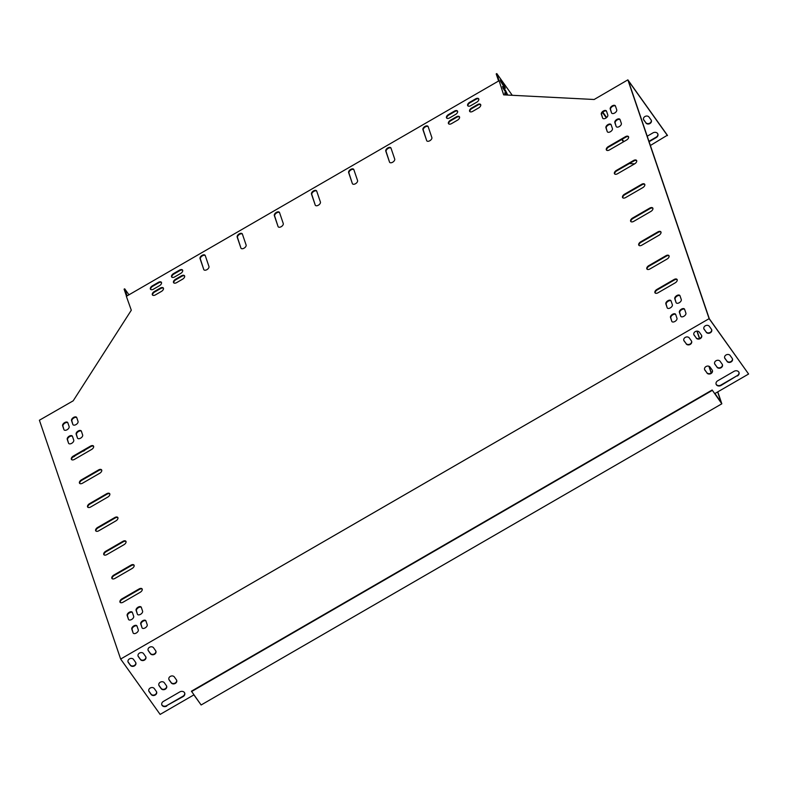 <?xml version="1.0" encoding="UTF-8"?>
<svg xmlns="http://www.w3.org/2000/svg" width="788" height="788" viewBox="0 0 788 788"><rect width="100%" height="100%" fill="white"/><g stroke="black" fill="none" stroke-linecap="round" stroke-linejoin="round"><path stroke-width="1.18" d="M696.927 331.127L699.448 338.535M708.875 366.233L711.17 372.98M717.622 391.941L721.365 402.954L712.145 390.011L191.435 691.194L201.127 704.984L721.828 403.801L712.145 390.011M697.104 331.118L699.606 338.476M709.072 366.312L711.308 372.872M717.769 391.863L721.828 403.801M712.273 390.395L191.563 691.578M498.607 81.006L496.204 73.934L496.795 73.589L512.269 95.299M650.376 145.494L667.347 135.221L627.869 79.854L594.152 99.495L503.65 94.855L496.795 73.589M166.406 685.668A3.034 2.472 -18.8 0 1 166.672 686.2A3.034 2.472 -18.8 0 1 164.938 689.382A3.034 2.472 -18.8 0 1 161.205 688.682L159.127 685.767A3.034 2.472 -18.8 0 1 158.851 685.235A3.034 2.472 -18.8 0 1 160.594 682.053A3.034 2.472 -18.8 0 1 164.328 682.763L166.406 685.668M155.66 650.73A3.034 2.472 -18.8 0 1 155.925 651.262A3.034 2.472 -18.8 0 1 154.192 654.444A3.034 2.472 -18.8 0 1 150.459 653.735L148.38 650.829A3.034 2.472 -18.8 0 1 148.105 650.297A3.034 2.472 -18.8 0 1 149.848 647.115A3.034 2.472 -18.8 0 1 153.581 647.815L155.66 650.73M706.944 373.01A3.034 2.472 161.2 0 0 710.678 373.719A3.034 2.472 161.2 0 0 712.421 370.537A3.034 2.472 161.2 0 0 712.145 370.005L710.067 367.09A3.034 2.472 161.2 0 0 706.334 366.39A3.034 2.472 161.2 0 0 704.6 369.572A3.034 2.472 161.2 0 0 704.866 370.104L706.816 372.635A3.034 2.472 161.2 0 0 710.441 373.384A3.034 2.472 161.2 0 0 712.342 370.35M727.009 361.406A3.034 2.472 161.2 0 0 730.742 362.116A3.034 2.472 161.2 0 0 732.476 358.934A3.034 2.472 161.2 0 0 732.21 358.402L730.131 355.486A3.034 2.472 161.2 0 0 726.398 354.787A3.034 2.472 161.2 0 0 724.655 357.969A3.034 2.472 161.2 0 0 724.93 358.501L726.881 361.032A3.034 2.472 161.2 0 0 730.496 361.781A3.034 2.472 161.2 0 0 732.407 358.747M696.198 338.072A3.034 2.472 161.2 0 0 699.931 338.771A3.034 2.472 161.2 0 0 701.675 335.589A3.034 2.472 161.2 0 0 701.399 335.067L699.32 332.152A3.034 2.472 161.2 0 0 695.587 331.452A3.034 2.472 161.2 0 0 693.854 334.634A3.034 2.472 161.2 0 0 694.12 335.156L696.07 337.688A3.034 2.472 161.2 0 0 699.685 338.446A3.034 2.472 161.2 0 0 701.596 335.402M737.401 375.984A3.467 2.827 161.2 0 0 739.016 372.537A3.467 2.827 161.2 0 0 734.071 371.315L717.73 380.771A3.467 2.827 161.2 0 0 716.105 384.219A3.467 2.827 161.2 0 0 721.05 385.44L737.273 375.6A3.467 2.827 161.2 0 0 738.947 372.35M706.225 332.27A3.034 2.472 161.2 0 0 709.958 332.969A3.034 2.472 161.2 0 0 711.702 329.788A3.034 2.472 161.2 0 0 711.426 329.266L709.348 326.35A3.034 2.472 161.2 0 0 705.615 325.651A3.034 2.472 161.2 0 0 703.881 328.832A3.034 2.472 161.2 0 0 704.147 329.354L706.097 331.886A3.034 2.472 161.2 0 0 709.722 332.644A3.034 2.472 161.2 0 0 711.623 329.601M720.951 402.373L714.844 393.557L748.6 374.024L709.121 318.667L120.653 659.044L160.131 714.411L193.887 694.878L200.152 703.605M135.595 662.334A3.034 2.472 -18.8 0 1 135.861 662.866A3.034 2.472 -18.8 0 1 134.127 666.047A3.034 2.472 -18.8 0 1 130.394 665.338L128.316 662.432A3.034 2.472 -18.8 0 1 128.04 661.9A3.034 2.472 -18.8 0 1 129.784 658.719A3.034 2.472 -18.8 0 1 133.517 659.418L135.595 662.334M166.761 706.048A3.467 2.827 -18.8 0 1 161.816 704.827A3.467 2.827 -18.8 0 1 163.441 701.379L179.782 691.923A3.467 2.827 -18.8 0 1 184.727 693.144A3.467 2.827 -18.8 0 1 183.112 696.592L166.632 705.664L182.983 696.208A3.467 2.827 161.2 0 0 184.658 692.957M686.171 343.873A3.034 2.472 161.2 0 0 689.904 344.573A3.034 2.472 161.2 0 0 691.637 341.391A3.034 2.472 161.2 0 0 691.371 340.869L689.293 337.954A3.034 2.472 161.2 0 0 685.56 337.254A3.034 2.472 161.2 0 0 683.817 340.436A3.034 2.472 161.2 0 0 684.092 340.958L686.043 343.489A3.034 2.472 161.2 0 0 689.658 344.248A3.034 2.472 161.2 0 0 691.568 341.204M716.981 367.208A3.034 2.472 161.2 0 0 720.715 367.917A3.034 2.472 161.2 0 0 722.448 364.736A3.034 2.472 161.2 0 0 722.182 364.204L720.104 361.288A3.034 2.472 161.2 0 0 716.371 360.589A3.034 2.472 161.2 0 0 714.627 363.77A3.034 2.472 161.2 0 0 714.903 364.302L716.844 366.834A3.034 2.472 161.2 0 0 720.468 367.582A3.034 2.472 161.2 0 0 722.379 364.548M145.622 656.532A3.034 2.472 -18.8 0 1 145.898 657.064A3.034 2.472 -18.8 0 1 144.155 660.245A3.034 2.472 -18.8 0 1 140.422 659.536L138.343 656.631A3.034 2.472 -18.8 0 1 138.077 656.099A3.034 2.472 -18.8 0 1 139.811 652.917A3.034 2.472 -18.8 0 1 143.544 653.616L145.622 656.532M156.369 691.47A3.034 2.472 -18.8 0 1 156.645 692.002A3.034 2.472 -18.8 0 1 154.901 695.183A3.034 2.472 -18.8 0 1 151.168 694.484L149.09 691.568A3.034 2.472 -18.8 0 1 148.824 691.037A3.034 2.472 -18.8 0 1 150.557 687.855A3.034 2.472 -18.8 0 1 154.29 688.564L156.369 691.47M176.433 679.867A3.034 2.472 -18.8 0 1 176.709 680.399A3.034 2.472 -18.8 0 1 174.966 683.58A3.034 2.472 -18.8 0 1 171.232 682.881L169.154 679.965A3.034 2.472 -18.8 0 1 168.888 679.433A3.034 2.472 -18.8 0 1 170.622 676.252A3.034 2.472 -18.8 0 1 174.355 676.961L176.433 679.867M158.802 685.048A3.034 2.472 161.2 0 0 158.999 685.383L161.077 688.298A3.034 2.472 161.2 0 0 164.692 689.047A3.034 2.472 161.2 0 0 166.603 686.013M148.046 650.1A3.034 2.472 161.2 0 0 148.243 650.445L150.321 653.36A3.034 2.472 161.2 0 0 153.946 654.109A3.034 2.472 161.2 0 0 155.857 651.075M704.541 369.375A3.034 2.472 161.2 0 0 704.738 369.72L706.816 372.635M724.605 357.772A3.034 2.472 161.2 0 0 724.802 358.116L726.881 361.032M693.795 334.437A3.034 2.472 161.2 0 0 693.992 334.782L696.07 337.688M716.056 384.032A3.467 2.827 161.2 0 0 720.921 385.056L737.273 375.6M703.822 328.635A3.034 2.472 161.2 0 0 704.019 328.98L706.097 331.886M748.6 374.024L709.318 318.746L628.332 80.701L667.475 135.605M721.079 402.294L714.943 393.498M127.991 661.703A3.034 2.472 161.2 0 0 128.188 662.048L130.266 664.964A3.034 2.472 161.2 0 0 133.881 665.712A3.034 2.472 161.2 0 0 135.792 662.678M161.767 704.639A3.467 2.827 161.2 0 0 166.632 705.664M683.767 340.239A3.034 2.472 161.2 0 0 683.964 340.583L686.043 343.489M714.578 363.573A3.034 2.472 161.2 0 0 714.765 363.918L716.844 366.834M138.018 655.902A3.034 2.472 161.2 0 0 138.215 656.246L140.294 659.162A3.034 2.472 161.2 0 0 143.918 659.911A3.034 2.472 161.2 0 0 145.819 656.877M148.765 690.849A3.034 2.472 161.2 0 0 148.962 691.184L151.04 694.1A3.034 2.472 161.2 0 0 154.665 694.849A3.034 2.472 161.2 0 0 156.566 691.815M168.829 679.246A3.034 2.472 161.2 0 0 169.026 679.581L171.104 682.497A3.034 2.472 161.2 0 0 174.729 683.245A3.034 2.472 161.2 0 0 176.63 680.211M82.75 451.258A3.034 2.472 161.2 0 0 85.183 449.849M72.939 457.02A3.034 2.472 161.2 0 0 75.155 455.651M499.05 80.74L126.356 296.318L131.3 310.226L73.195 400.816L39.4 420.231L120.653 659.044M649.085 141.712L656.276 137.555A3.467 2.827 161.2 0 0 657.891 134.108A3.467 2.827 161.2 0 0 652.947 132.886L647.214 136.206M645.884 122.977A3.034 2.472 161.2 0 0 649.617 123.686A3.034 2.472 161.2 0 0 651.361 120.505A3.034 2.472 161.2 0 0 651.085 119.973L649.007 117.057A3.034 2.472 161.2 0 0 645.274 116.358A3.034 2.472 161.2 0 0 643.54 119.54A3.034 2.472 161.2 0 0 643.806 120.072L645.756 122.603A3.034 2.472 161.2 0 0 649.381 123.352A3.034 2.472 161.2 0 0 651.282 120.318M648.957 141.328L656.148 137.171A3.467 2.827 161.2 0 0 657.822 133.921M643.481 119.343A3.034 2.472 161.2 0 0 643.678 119.687L645.756 122.603M503.404 87.468L502.813 87.813L506.615 93.723L502.458 86.513L505.482 90.384L507.57 94.678L506.615 93.723M501.217 81.046L500.626 81.391L504.428 87.291L500.272 80.081L503.296 83.961L505.384 88.246L504.428 87.291M505.344 94.944L504.645 92.935L505.591 93.9L505 94.245L505.502 94.954M505.591 93.9L506.379 95.003M127.095 295.894L124.691 288.822L128.966 294.81M126.504 296.229L124.1 289.166L124.691 288.822M95.959 531.073A3.034 1.714 144.5 0 1 97.998 527.911L115.087 518.021A3.034 1.714 144.5 0 1 117.924 517.716M87.862 507.275A3.034 1.714 144.5 0 1 89.891 504.103L106.981 494.214A3.034 1.714 144.5 0 1 109.818 493.918M79.765 483.468A3.034 1.714 144.5 0 1 81.794 480.296L98.884 470.416A3.034 1.714 144.5 0 1 101.721 470.111M71.659 459.66A3.034 1.714 144.5 0 1 73.698 456.488L90.787 446.609A3.034 1.714 144.5 0 1 93.624 446.304M104.065 554.88A3.034 1.714 144.5 0 1 106.094 551.708L123.184 541.829A3.034 1.714 144.5 0 1 126.021 541.523M112.162 578.688A3.034 1.714 144.5 0 1 114.191 575.516L131.281 565.636A3.034 1.714 144.5 0 1 134.118 565.331M120.259 602.495A3.034 1.714 144.5 0 1 122.298 599.323L139.377 589.434A3.034 1.714 144.5 0 1 142.214 589.138M630.932 221.645A3.034 1.714 144.5 0 1 632.961 218.473L650.051 208.584A3.034 1.714 144.5 0 1 652.888 208.288M639.029 245.442A3.034 1.714 144.5 0 1 641.068 242.28L658.157 232.391A3.034 1.714 144.5 0 1 660.994 232.086M647.125 269.25A3.034 1.714 144.5 0 1 649.164 266.078L666.254 256.199A3.034 1.714 144.5 0 1 669.091 255.893M655.232 293.057A3.034 1.714 144.5 0 1 657.261 289.885L674.351 280.006A3.034 1.714 144.5 0 1 677.188 279.701M622.835 197.837A3.034 1.714 144.5 0 1 624.864 194.666L641.954 184.786A3.034 1.714 144.5 0 1 644.791 184.481M614.729 174.03A3.034 1.714 144.5 0 1 616.768 170.858L633.857 160.979A3.034 1.714 144.5 0 1 636.694 160.673M606.632 150.222A3.034 1.714 144.5 0 1 608.671 147.061L625.761 137.171A3.034 1.714 144.5 0 1 628.597 136.866M426.663 140.569L423.264 130.079A3.034 1.714 144.5 0 1 424.87 127.183A3.034 1.714 144.5 0 1 428.14 126.612L431.863 137.555A3.034 1.714 144.5 0 1 430.041 140.599A3.034 1.714 144.5 0 1 426.791 140.825A3.034 1.714 144.5 0 1 426.663 140.569L422.929 129.616A3.034 1.714 144.5 0 1 424.752 126.573A3.034 1.714 144.5 0 1 428.002 126.356A3.034 1.714 144.5 0 1 428.13 126.612M389.508 162.052L386.12 151.572A3.034 1.714 144.5 0 1 387.726 148.676A3.034 1.714 144.5 0 1 390.986 148.095L394.709 159.048A3.034 1.714 144.5 0 1 392.897 162.082A3.034 1.714 144.5 0 1 389.636 162.308A3.034 1.714 144.5 0 1 389.508 162.052L385.785 151.109A3.034 1.714 144.5 0 1 387.597 148.065A3.034 1.714 144.5 0 1 390.858 147.839A3.034 1.714 144.5 0 1 390.986 148.095M352.354 183.545L348.966 173.055A3.034 1.714 144.5 0 1 350.571 170.169A3.034 1.714 144.5 0 1 353.832 169.587L357.555 180.531A3.034 1.714 144.5 0 1 355.743 183.574A3.034 1.714 144.5 0 1 352.492 183.801A3.034 1.714 144.5 0 1 352.354 183.545L348.631 172.592A3.034 1.714 144.5 0 1 350.453 169.558A3.034 1.714 144.5 0 1 353.704 169.331A3.034 1.714 144.5 0 1 353.832 169.587M203.757 269.496L200.359 259.016A3.034 1.714 144.5 0 1 201.964 256.12A3.034 1.714 144.5 0 1 205.235 255.539L208.958 266.492A3.034 1.714 144.5 0 1 207.136 269.526A3.034 1.714 144.5 0 1 203.885 269.752A3.034 1.714 144.5 0 1 203.757 269.496L200.034 258.543A3.034 1.714 144.5 0 1 201.846 255.509A3.034 1.714 144.5 0 1 205.097 255.282A3.034 1.714 144.5 0 1 205.235 255.539M240.901 248.013L237.513 237.523A3.034 1.714 144.5 0 1 239.119 234.627A3.034 1.714 144.5 0 1 242.379 234.056L246.102 244.999A3.034 1.714 144.5 0 1 244.29 248.043A3.034 1.714 144.5 0 1 241.039 248.269A3.034 1.714 144.5 0 1 240.901 248.013L237.178 237.06A3.034 1.714 144.5 0 1 239 234.016A3.034 1.714 144.5 0 1 242.251 233.79A3.034 1.714 144.5 0 1 242.379 234.046M278.056 226.52L274.667 216.04A3.034 1.714 144.5 0 1 276.273 213.144A3.034 1.714 144.5 0 1 279.533 212.563L283.256 223.516A3.034 1.714 144.5 0 1 281.444 226.55A3.034 1.714 144.5 0 1 278.184 226.777A3.034 1.714 144.5 0 1 278.056 226.52L274.332 215.567A3.034 1.714 144.5 0 1 276.145 212.533A3.034 1.714 144.5 0 1 279.405 212.307A3.034 1.714 144.5 0 1 279.533 212.563M315.21 205.028L311.812 194.547A3.034 1.714 144.5 0 1 313.417 191.651A3.034 1.714 144.5 0 1 316.687 191.07L320.411 202.023A3.034 1.714 144.5 0 1 318.588 205.067A3.034 1.714 144.5 0 1 315.338 205.294A3.034 1.714 144.5 0 1 315.21 205.028L311.487 194.084A3.034 1.714 144.5 0 1 313.299 191.041A3.034 1.714 144.5 0 1 316.549 190.814A3.034 1.714 144.5 0 1 316.687 191.07M128.474 619.299L127.508 615.96A3.034 1.714 144.5 0 1 129.114 613.064A3.034 1.714 144.5 0 1 132.374 612.493L133.674 616.295A3.034 1.714 144.5 0 1 131.852 619.338A3.034 1.714 144.5 0 1 128.602 619.565A3.034 1.714 144.5 0 1 128.474 619.299L127.173 615.497A3.034 1.714 144.5 0 1 128.996 612.453A3.034 1.714 144.5 0 1 132.246 612.227A3.034 1.714 144.5 0 1 132.374 612.483M68.536 443.151L67.571 439.803A3.034 1.714 144.5 0 1 69.186 436.907A3.034 1.714 144.5 0 1 72.447 436.335L73.737 440.137A3.034 1.714 144.5 0 1 71.925 443.181A3.034 1.714 144.5 0 1 68.674 443.408A3.034 1.714 144.5 0 1 68.536 443.151L67.246 439.34A3.034 1.714 144.5 0 1 69.058 436.296A3.034 1.714 144.5 0 1 72.309 436.079A3.034 1.714 144.5 0 1 72.447 436.335M72.841 424.427L71.875 421.078A3.034 1.714 144.5 0 1 73.481 418.182A3.034 1.714 144.5 0 1 76.741 417.61L78.042 421.413A3.034 1.714 144.5 0 1 76.219 424.456A3.034 1.714 144.5 0 1 72.969 424.683A3.034 1.714 144.5 0 1 72.841 424.427L71.541 420.615A3.034 1.714 144.5 0 1 73.363 417.571A3.034 1.714 144.5 0 1 76.613 417.344A3.034 1.714 144.5 0 1 76.741 417.601M142.007 627.711L141.042 624.372A3.034 1.714 144.5 0 1 142.648 621.476A3.034 1.714 144.5 0 1 145.908 620.895L147.208 624.707A3.034 1.714 144.5 0 1 145.386 627.75A3.034 1.714 144.5 0 1 142.136 627.977A3.034 1.714 144.5 0 1 142.007 627.711L140.707 623.909A3.034 1.714 144.5 0 1 142.529 620.865A3.034 1.714 144.5 0 1 145.78 620.639A3.034 1.714 144.5 0 1 145.908 620.895M616.137 126.405L615.182 123.066A3.034 1.714 144.5 0 1 616.787 120.17A3.034 1.714 144.5 0 1 620.048 119.589L621.338 123.401A3.034 1.714 144.5 0 1 619.526 126.435A3.034 1.714 144.5 0 1 616.275 126.661A3.034 1.714 144.5 0 1 616.137 126.405L614.847 122.603A3.034 1.714 144.5 0 1 616.659 119.559A3.034 1.714 144.5 0 1 619.92 119.333A3.034 1.714 144.5 0 1 620.048 119.589M676.074 302.562L675.109 299.223A3.034 1.714 144.5 0 1 676.715 296.327A3.034 1.714 144.5 0 1 679.985 295.746L681.275 299.558A3.034 1.714 144.5 0 1 679.463 302.592A3.034 1.714 144.5 0 1 676.202 302.819A3.034 1.714 144.5 0 1 676.074 302.562L674.774 298.75A3.034 1.714 144.5 0 1 676.596 295.717A3.034 1.714 144.5 0 1 679.847 295.49A3.034 1.714 144.5 0 1 679.985 295.746M671.78 321.287L670.815 317.948A3.034 1.714 144.5 0 1 672.42 315.052A3.034 1.714 144.5 0 1 675.68 314.471L676.981 318.283A3.034 1.714 144.5 0 1 675.158 321.317A3.034 1.714 144.5 0 1 671.908 321.543A3.034 1.714 144.5 0 1 671.78 321.287L670.48 317.485A3.034 1.714 144.5 0 1 672.302 314.442A3.034 1.714 144.5 0 1 675.552 314.215A3.034 1.714 144.5 0 1 675.68 314.471M602.603 117.993L601.648 114.654A3.034 1.714 144.5 0 1 603.253 111.758A3.034 1.714 144.5 0 1 606.514 111.177L607.804 114.989A3.034 1.714 144.5 0 1 605.992 118.023A3.034 1.714 144.5 0 1 602.741 118.249A3.034 1.714 144.5 0 1 602.603 117.993L601.313 114.191A3.034 1.714 144.5 0 1 603.125 111.147A3.034 1.714 144.5 0 1 606.386 110.921A3.034 1.714 144.5 0 1 606.514 111.177M133.093 632.872L132.128 629.533A3.034 1.714 144.5 0 1 133.733 626.637A3.034 1.714 144.5 0 1 136.994 626.056L138.294 629.868A3.034 1.714 144.5 0 1 136.472 632.902A3.034 1.714 144.5 0 1 133.221 633.128A3.034 1.714 144.5 0 1 133.093 632.872L131.793 629.06A3.034 1.714 144.5 0 1 133.615 626.027A3.034 1.714 144.5 0 1 136.866 625.8A3.034 1.714 144.5 0 1 136.994 626.056M63.927 429.578L62.961 426.239A3.034 1.714 144.5 0 1 64.567 423.343A3.034 1.714 144.5 0 1 67.827 422.762L69.127 426.574A3.034 1.714 144.5 0 1 67.305 429.608A3.034 1.714 144.5 0 1 64.055 429.834A3.034 1.714 144.5 0 1 63.927 429.578L62.626 425.766A3.034 1.714 144.5 0 1 64.449 422.732A3.034 1.714 144.5 0 1 67.699 422.506A3.034 1.714 144.5 0 1 67.827 422.762M611.527 112.842L610.562 109.493A3.034 1.714 144.5 0 1 612.168 106.597A3.034 1.714 144.5 0 1 615.428 106.025L616.728 109.828A3.034 1.714 144.5 0 1 614.906 112.871A3.034 1.714 144.5 0 1 611.655 113.098A3.034 1.714 144.5 0 1 611.527 112.842L610.227 109.03A3.034 1.714 144.5 0 1 612.049 105.996A3.034 1.714 144.5 0 1 615.3 105.769A3.034 1.714 144.5 0 1 615.428 106.025M680.694 316.136L679.729 312.787A3.034 1.714 144.5 0 1 681.334 309.891A3.034 1.714 144.5 0 1 684.595 309.32L685.895 313.122A3.034 1.714 144.5 0 1 684.073 316.165A3.034 1.714 144.5 0 1 680.822 316.392A3.034 1.714 144.5 0 1 680.694 316.136L679.394 312.324A3.034 1.714 144.5 0 1 681.216 309.28A3.034 1.714 144.5 0 1 684.467 309.054A3.034 1.714 144.5 0 1 684.595 309.32M173.813 282.912A3.034 1.714 144.5 0 1 175.852 279.75L181.792 276.312A3.034 1.714 144.5 0 1 184.628 276.007M448.727 123.903A3.034 1.714 144.5 0 1 450.766 120.731L456.705 117.294A3.034 1.714 144.5 0 1 459.542 116.988M469.904 111.65A3.034 1.714 144.5 0 1 471.943 108.478L477.883 105.04A3.034 1.714 144.5 0 1 480.719 104.745M152.636 295.165A3.034 1.714 144.5 0 1 154.675 291.993L160.614 288.556A3.034 1.714 144.5 0 1 163.451 288.25M446.786 118.19A3.034 1.714 144.5 0 1 448.815 115.018L454.765 111.581A3.034 1.714 144.5 0 1 457.601 111.275M171.873 277.199A3.034 1.714 144.5 0 1 173.902 274.037L179.851 270.589A3.034 1.714 144.5 0 1 182.688 270.294M150.695 289.452A3.034 1.714 144.5 0 1 152.724 286.28L158.674 282.843A3.034 1.714 144.5 0 1 161.51 282.537M467.964 105.937A3.034 1.714 144.5 0 1 469.993 102.765L475.942 99.327A3.034 1.714 144.5 0 1 478.779 99.032M667.16 307.724L666.195 304.375A3.034 1.714 144.5 0 1 667.8 301.479A3.034 1.714 144.5 0 1 671.061 300.908L672.361 304.71A3.034 1.714 144.5 0 1 670.539 307.753A3.034 1.714 144.5 0 1 667.288 307.98A3.034 1.714 144.5 0 1 667.16 307.724L665.86 303.912A3.034 1.714 144.5 0 1 667.682 300.868A3.034 1.714 144.5 0 1 670.933 300.642A3.034 1.714 144.5 0 1 671.061 300.908M607.223 131.566L606.258 128.227A3.034 1.714 144.5 0 1 607.863 125.331A3.034 1.714 144.5 0 1 611.133 124.75L612.424 128.552A3.034 1.714 144.5 0 1 610.611 131.596A3.034 1.714 144.5 0 1 607.351 131.823A3.034 1.714 144.5 0 1 607.223 131.566L605.933 127.754A3.034 1.714 144.5 0 1 607.745 124.721A3.034 1.714 144.5 0 1 610.995 124.494A3.034 1.714 144.5 0 1 611.133 124.75M77.451 437.99L76.495 434.651A3.034 1.714 144.5 0 1 78.101 431.755A3.034 1.714 144.5 0 1 81.361 431.174L82.651 434.986A3.034 1.714 144.5 0 1 80.839 438.02A3.034 1.714 144.5 0 1 77.588 438.246A3.034 1.714 144.5 0 1 77.451 437.99L76.16 434.178A3.034 1.714 144.5 0 1 77.973 431.144A3.034 1.714 144.5 0 1 81.233 430.918A3.034 1.714 144.5 0 1 81.361 431.174M137.388 614.148L136.422 610.808A3.034 1.714 144.5 0 1 138.028 607.912A3.034 1.714 144.5 0 1 141.298 607.331L142.589 611.133A3.034 1.714 144.5 0 1 140.776 614.177A3.034 1.714 144.5 0 1 137.516 614.404A3.034 1.714 144.5 0 1 137.388 614.148L136.097 610.336A3.034 1.714 144.5 0 1 137.91 607.302A3.034 1.714 144.5 0 1 141.16 607.075A3.034 1.714 144.5 0 1 141.298 607.331M634.655 163.845L617.565 173.724A3.034 1.714 144.5 0 1 614.532 173.823A3.034 1.714 144.5 0 1 616.433 170.395L633.522 160.516A3.034 1.714 144.5 0 1 636.556 160.417A3.034 1.714 144.5 0 1 634.655 163.845L629.336 163.589M627.869 79.854L709.121 318.667M97.663 527.438L114.752 517.558A3.034 1.714 144.5 0 1 117.786 517.46A3.034 1.714 144.5 0 1 115.885 520.888L98.795 530.777A3.034 1.714 144.5 0 1 95.762 530.866A3.034 1.714 144.5 0 1 97.663 527.438L97.998 527.911M89.566 503.64L106.656 493.751A3.034 1.714 144.5 0 1 109.69 493.652A3.034 1.714 144.5 0 1 107.789 497.08L90.699 506.97A3.034 1.714 144.5 0 1 87.665 507.058A3.034 1.714 144.5 0 1 89.566 503.64L89.891 504.103M81.46 479.833L98.549 469.944A3.034 1.714 144.5 0 1 101.593 469.855A3.034 1.714 144.5 0 1 99.692 473.283L82.602 483.162A3.034 1.714 144.5 0 1 79.558 483.261A3.034 1.714 144.5 0 1 81.46 479.833L81.794 480.296M73.363 456.025L90.453 446.146A3.034 1.714 144.5 0 1 93.486 446.047A3.034 1.714 144.5 0 1 91.585 449.475L74.496 459.355A3.034 1.714 144.5 0 1 71.462 459.453A3.034 1.714 144.5 0 1 73.363 456.025L73.698 456.488M105.759 551.245L122.849 541.356A3.034 1.714 144.5 0 1 125.883 541.267A3.034 1.714 144.5 0 1 123.982 544.695L106.892 554.575A3.034 1.714 144.5 0 1 103.858 554.673A3.034 1.714 144.5 0 1 105.759 551.245L106.094 551.708M113.866 575.053L130.946 565.163A3.034 1.714 144.5 0 1 133.99 565.075A3.034 1.714 144.5 0 1 132.088 568.503L114.999 578.382A3.034 1.714 144.5 0 1 111.955 578.481A3.034 1.714 144.5 0 1 113.866 575.053L114.191 575.516M121.963 598.85L139.052 588.971A3.034 1.714 144.5 0 1 142.086 588.872A3.034 1.714 144.5 0 1 140.185 592.3L123.095 602.19A3.034 1.714 144.5 0 1 120.062 602.278A3.034 1.714 144.5 0 1 121.963 598.85L122.298 599.323M650.858 211.45L633.769 221.339A3.034 1.714 144.5 0 1 630.735 221.438A3.034 1.714 144.5 0 1 632.636 218.01L649.726 208.121A3.034 1.714 144.5 0 1 652.76 208.022A3.034 1.714 144.5 0 1 650.858 211.45M658.955 235.257L641.865 245.147A3.034 1.714 144.5 0 1 638.832 245.235A3.034 1.714 144.5 0 1 640.733 241.808L657.822 231.928A3.034 1.714 144.5 0 1 660.856 231.83A3.034 1.714 144.5 0 1 658.955 235.257M667.052 259.065L649.962 268.944A3.034 1.714 144.5 0 1 646.928 269.043A3.034 1.714 144.5 0 1 648.829 265.615L665.919 255.736A3.034 1.714 144.5 0 1 668.953 255.637A3.034 1.714 144.5 0 1 667.052 259.065M675.158 282.872L658.069 292.752A3.034 1.714 144.5 0 1 655.025 292.85A3.034 1.714 144.5 0 1 656.926 289.423L674.016 279.533A3.034 1.714 144.5 0 1 677.059 279.445A3.034 1.714 144.5 0 1 675.158 282.872M642.762 187.652L625.672 197.532A3.034 1.714 144.5 0 1 622.628 197.63A3.034 1.714 144.5 0 1 624.529 194.203L641.619 184.313A3.034 1.714 144.5 0 1 644.663 184.225A3.034 1.714 144.5 0 1 642.762 187.652M626.558 140.037L609.469 149.927A3.034 1.714 144.5 0 1 606.435 150.016A3.034 1.714 144.5 0 1 608.336 146.588L625.426 136.708A3.034 1.714 144.5 0 1 628.46 136.61A3.034 1.714 144.5 0 1 626.558 140.037M182.589 279.179L176.65 282.616A3.034 1.714 144.5 0 1 173.616 282.705A3.034 1.714 144.5 0 1 175.517 279.277L181.457 275.839A3.034 1.714 144.5 0 1 184.5 275.751A3.034 1.714 144.5 0 1 182.589 279.179M457.513 120.16L451.563 123.598A3.034 1.714 144.5 0 1 448.53 123.696A3.034 1.714 144.5 0 1 450.431 120.268L456.37 116.831A3.034 1.714 144.5 0 1 459.414 116.732A3.034 1.714 144.5 0 1 457.513 120.16M471.608 108.015L477.548 104.577A3.034 1.714 144.5 0 1 480.591 104.479A3.034 1.714 144.5 0 1 478.68 107.907L472.741 111.344A3.034 1.714 144.5 0 1 469.707 111.443A3.034 1.714 144.5 0 1 471.608 108.015L471.943 108.478M161.422 291.422L155.472 294.86A3.034 1.714 144.5 0 1 152.439 294.958A3.034 1.714 144.5 0 1 154.34 291.53L160.279 288.093A3.034 1.714 144.5 0 1 163.323 287.994A3.034 1.714 144.5 0 1 161.422 291.422M455.562 114.447L449.623 117.885A3.034 1.714 144.5 0 1 446.589 117.983A3.034 1.714 144.5 0 1 448.49 114.555L454.43 111.108A3.034 1.714 144.5 0 1 457.464 111.019A3.034 1.714 144.5 0 1 455.562 114.447M180.649 273.456L174.709 276.903A3.034 1.714 144.5 0 1 171.666 276.992A3.034 1.714 144.5 0 1 173.567 273.564L179.516 270.126A3.034 1.714 144.5 0 1 182.55 270.038A3.034 1.714 144.5 0 1 180.649 273.456M159.471 285.709L153.532 289.147A3.034 1.714 144.5 0 1 150.488 289.245A3.034 1.714 144.5 0 1 152.399 285.817L158.339 282.38A3.034 1.714 144.5 0 1 161.373 282.281A3.034 1.714 144.5 0 1 159.471 285.709M469.658 102.302L475.607 98.864A3.034 1.714 144.5 0 1 478.641 98.766A3.034 1.714 144.5 0 1 476.74 102.194L470.8 105.631A3.034 1.714 144.5 0 1 467.757 105.73A3.034 1.714 144.5 0 1 469.658 102.302L469.993 102.765M602.8 112.113L606.661 117.52M622.156 139.259L623.84 141.613M602.475 112.438L606.307 117.806M621.762 139.486L623.446 141.84M503.296 83.961L502.705 84.306M505.482 90.384L504.891 90.728"/></g></svg>
